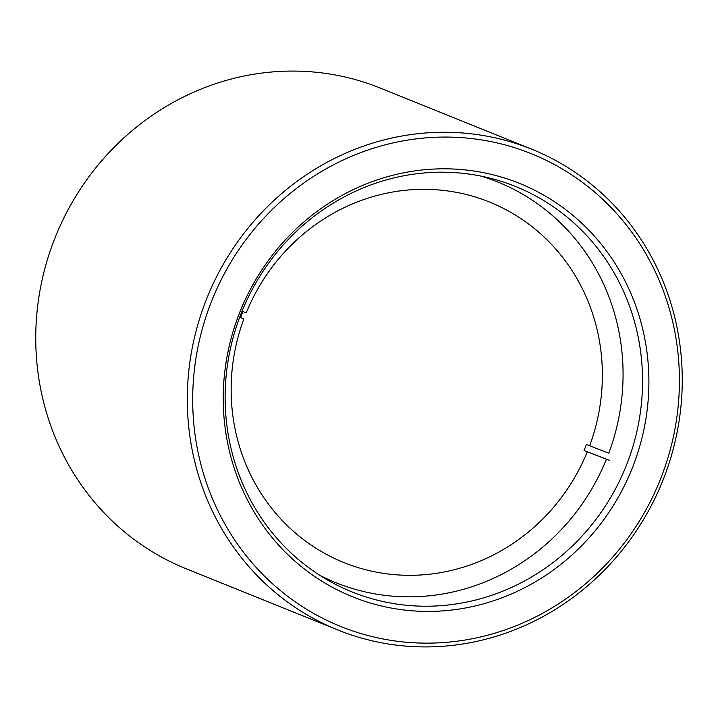 <?xml version="1.0" encoding="UTF-8"?>
<svg xmlns="http://www.w3.org/2000/svg" width="718" height="718" viewBox="0 0 718 718"><rect width="100%" height="100%" fill="white"/><g stroke="black" fill="none" stroke-linecap="round" stroke-linejoin="round"><path stroke-width="1.08" d="M531.814 149.236L380.253 88.054A259.207 245.52 112 0 0 57.611 231.555A259.207 245.52 112 0 0 176.87 564.761A259.207 245.52 112 0 0 186.186 568.764L337.747 629.946A259.207 245.52 -68 0 1 328.422 625.943A259.207 245.52 -68 0 1 209.162 292.738A259.207 245.52 -68 0 1 531.814 149.236A259.207 245.52 -68 0 1 541.13 153.239A259.207 245.52 -68 0 1 660.389 486.445A259.207 245.52 -68 0 1 337.747 629.946M540.645 157.691A254.881 241.427 112 0 0 216.315 290.045A254.881 241.427 112 0 0 331.483 622.524A254.881 241.427 112 0 0 655.803 490.17A254.881 241.427 112 0 0 540.645 157.691M527.524 186.842A222.912 211.146 -68 0 1 628.241 477.623A222.912 211.146 -68 0 1 344.595 593.373A222.912 211.146 -68 0 1 243.878 302.601A222.912 211.146 -68 0 1 527.524 186.842M344.146 588.536A218.595 207.053 112 0 0 352.008 591.91A218.595 207.053 112 0 0 624.104 470.891A218.595 207.053 112 0 0 523.53 189.884A218.595 207.053 112 0 0 515.668 186.509A218.595 207.053 112 0 0 243.564 307.528A218.595 207.053 112 0 0 344.146 588.536M481.213 176.161A216.082 204.675 112 0 1 608.783 453.184L586.418 444.469A194.398 184.14 112 0 1 584.066 450.509L587.279 451.801A194.398 184.14 112 0 1 346.3 563.504A194.398 184.14 112 0 1 343.976 562.58A194.398 184.14 112 0 1 243.878 318.864L239.704 317.194M589.631 445.77A194.398 184.14 112 0 0 489.532 202.045A194.398 184.14 112 0 0 487.208 201.13A194.398 184.14 112 0 0 246.229 312.824L242.038 311.208M320.013 575.441A216.082 204.675 112 0 0 338.447 583.707A216.082 204.675 112 0 0 606.432 459.224L587.279 451.801M609.833 460.48L584.066 450.509M239.686 317.239L243.878 318.864M242.998 311.576A194.398 184.14 112 0 0 240.674 317.571"/></g></svg>
